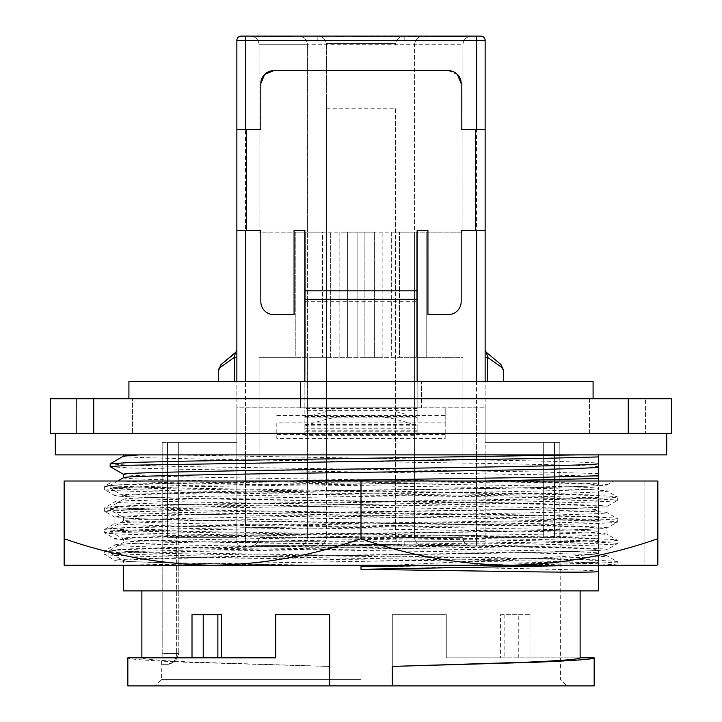 <?xml version="1.0" encoding="UTF-8"?>
<svg xmlns="http://www.w3.org/2000/svg" width="722" height="722" viewBox="0 0 722 722"><rect width="100%" height="100%" fill="white"/><g stroke="black" fill="none" stroke-linecap="round" stroke-linejoin="round"><path stroke-width="0.54" stroke-dasharray="3.61 2.71" d="M472.874 481.014C551.076 482.061 609.891 483.686 607.112 484.778C609.539 485.807 557.014 487.35 484.056 488.379L237.944 491.98C164.986 493.009 112.461 494.543 114.888 495.572C112.461 496.61 164.986 498.144 237.944 499.173L484.056 502.774C557.014 503.803 609.539 505.337 607.112 506.366L607.112 512.665L617.373 518.586C619.9 517.548 565.182 516.013 489.182 514.985L232.818 511.384C156.818 510.355 102.1 508.82 104.627 507.792L114.888 501.871C112.461 500.833 164.986 499.299 237.944 498.27L484.056 494.669C557.014 493.64 609.539 492.106 607.112 491.077L617.373 496.998C619.9 495.96 565.182 494.426 489.182 493.397L232.818 489.796C156.818 488.767 102.1 487.233 104.627 486.195L113.544 481.014L569.089 481.014L121.07 481.014C139.084 482.034 178.036 482.991 237.944 483.875L484.056 487.476C557.014 488.505 609.539 490.039 607.112 491.077L607.058 484.85L613.691 481.014L569.089 481.014L232.818 486.059C156.818 487.088 102.1 488.623 104.627 489.651L104.627 486.195C102.082 484.489 214.308 482.702 345.621 481.014M114.888 565.218L484.056 559.442C557.014 558.404 609.539 556.87 607.112 555.841C609.539 554.812 557.014 553.278 484.056 552.24L237.944 548.648C164.986 547.61 112.461 546.076 114.888 545.047C112.461 544.018 164.986 542.475 237.944 541.446L484.056 537.854C557.014 536.816 609.539 535.282 607.112 534.253C609.539 533.224 557.014 531.681 484.056 530.652L237.944 527.051C164.986 526.022 112.461 524.488 114.888 523.459C112.461 522.43 164.986 520.887 237.944 519.858L484.056 516.257C557.014 515.228 609.539 513.694 607.112 512.665C609.539 511.627 557.014 510.093 484.056 509.064L237.944 505.463C164.986 504.434 112.461 502.9 114.888 501.871L114.888 495.572L104.627 489.651C102.1 490.68 156.818 492.223 232.818 493.252L489.182 496.853C565.182 497.882 619.9 499.416 617.373 500.445L617.373 496.998C619.9 498.027 565.182 499.561 489.182 500.59L232.818 504.191C156.818 505.219 102.1 506.754 104.627 507.792L104.627 511.239C102.1 510.21 156.818 508.676 232.818 507.647L489.182 504.046C565.182 503.017 619.9 501.483 617.373 500.445L607.112 506.366C609.539 507.404 557.014 508.938 484.056 509.967L237.944 513.568C164.986 514.596 112.461 516.131 114.888 517.16L114.888 523.459L104.627 529.379C102.1 528.351 156.818 526.807 232.818 525.778L489.182 522.177C565.182 521.149 619.9 519.614 617.373 518.586L617.373 522.033C619.9 521.004 565.182 519.47 489.182 518.441L232.818 514.84C156.818 513.811 102.1 512.277 104.627 511.239L114.888 517.16C112.461 518.197 164.986 519.732 237.944 520.761L484.056 524.362C557.014 525.39 609.539 526.925 607.112 527.953L607.112 534.253L617.373 540.173C619.9 539.144 565.182 537.601 489.182 536.572L232.818 532.971C156.818 531.943 102.1 530.408 104.627 529.379L104.627 532.836C102.1 531.798 156.818 530.264 232.818 529.235L489.182 525.634C565.182 524.605 619.9 523.071 617.373 522.033L607.112 527.953C609.539 528.991 557.014 530.526 484.056 531.554L237.944 535.155C164.986 536.184 112.461 537.719 114.888 538.756L114.888 545.047L104.627 550.967C102.1 549.938 156.818 548.395 232.818 547.366L489.182 543.774C565.182 542.736 619.9 541.202 617.373 540.173L617.373 543.63C619.9 542.592 565.182 541.058 489.182 540.029L232.818 536.428C156.818 535.399 102.1 533.865 104.627 532.836L114.888 538.756C112.461 539.785 164.986 541.319 237.944 542.348L484.056 545.949C557.014 546.978 609.539 548.512 607.112 549.55L607.112 555.841L617.373 561.761C619.9 560.732 565.182 559.198 489.182 558.16L232.818 554.568C156.818 553.53 102.1 551.996 104.627 550.967L104.627 554.424C102.1 553.386 156.818 551.852 232.818 550.823L489.182 547.222C565.182 546.193 619.9 544.659 617.373 543.63L607.112 549.55C609.539 550.579 557.014 552.113 484.056 553.142L237.944 556.743C164.986 557.772 112.461 559.306 114.888 560.344L114.888 565.218L325.207 565.218C208.929 563.702 112.316 561.915 114.888 560.344L104.627 554.424C102.1 555.453 156.818 556.987 232.818 558.016L489.182 561.617C565.182 562.646 619.9 564.18 617.373 565.218L617.373 561.761C619.521 562.745 570.47 564.189 499.173 565.218L325.207 565.218M361 538.702C409.383 555.669 458.858 564.505 509.425 565.218C559.992 564.505 609.467 555.669 657.85 538.702L657.85 481.014L64.15 481.014L64.15 538.702C112.533 555.669 162.008 564.505 212.575 565.218C263.142 564.505 312.617 555.669 361 538.702L361 481.014M136.07 565.218L499.173 565.218M657.85 558.44L657.85 481.014L657.85 564.613L656.812 565.218L644.899 565.218L644.899 481.014L644.899 565.218L656.812 565.218L64.15 565.218L64.15 538.702M657.85 538.702L657.85 564.613M76.46 433.308L76.46 398.761L132.586 398.761L50.549 398.761L76.46 398.761L76.46 433.308L76.46 398.761L76.46 433.308L132.586 433.308L132.586 398.761L132.586 433.308L50.549 433.308L50.549 398.761L50.549 433.308L50.549 398.761L93.725 398.761L93.725 433.308L50.549 433.308L76.46 433.308M589.414 433.308L589.414 398.761L645.54 398.761L589.414 398.761L645.54 398.761L589.414 398.761L589.414 433.308L645.54 433.308L645.54 398.761L645.54 433.308L589.414 433.308M593.087 398.761L128.913 398.761L593.087 398.761M666.704 433.308L57.273 433.308L666.704 433.308M361 679.42L161.52 679.42L361 679.42M361 685.9L566.96 685.9L361 685.9M123.516 474.363L123.516 474.327C120.195 476.114 234.181 477.937 361 479.724C487.819 481.511 601.805 483.334 598.484 485.121C601.733 486.917 487.901 488.722 361 490.518C234.099 492.314 120.267 494.119 123.516 495.915C120.267 497.711 234.099 499.516 361 501.312C487.901 503.117 601.733 504.913 598.484 506.709C601.733 508.514 487.901 510.31 361 512.106C234.099 513.911 120.267 515.707 123.516 517.503C120.267 519.308 234.099 521.103 361 522.899C487.901 524.704 601.733 526.5 598.484 528.296C601.733 530.101 487.901 531.897 361 533.693C234.099 535.498 120.267 537.294 123.516 539.09C120.267 540.895 234.099 542.691 361 544.487C487.901 546.292 601.733 548.088 598.484 549.884L598.484 549.884C601.733 551.689 487.901 553.485 361 555.29C234.099 557.086 120.267 558.882 123.516 560.687L123.516 565.218M598.484 571.481L598.484 562.628L538.386 561.048L183.614 555.651L130.375 554.343L110.195 553.034L123.516 560.687C120.267 562.483 234.099 564.279 361 566.084C487.901 567.88 601.733 569.676 598.484 571.481L598.43 571.535M392.208 565.218L540.895 557.98L585.452 555.074L598.484 553.305C601.733 551.5 487.901 549.704 361 547.908C234.099 546.103 120.267 544.307 123.516 542.511L123.588 542.421M598.484 549.884L598.484 559.911L538.386 558.332L183.614 552.935L129.229 551.581L110.132 550.236L130.375 548.846L183.614 547.538L538.386 542.141L598.484 540.561L598.484 549.884L598.484 541.04L538.386 539.46L183.614 534.063L130.375 532.755L110.132 531.365L129.229 530.02L183.614 528.666L538.386 523.269L598.484 521.69L598.484 510.12C601.733 508.324 487.901 506.528 361 504.723C234.099 502.927 120.267 501.131 123.516 499.326L110.132 507.061L129.229 508.405L183.614 509.759L538.386 515.156L598.484 516.726L598.484 510.12C601.733 511.925 487.901 513.721 361 515.517C234.099 517.322 120.267 519.118 123.516 520.914L110.132 528.648L129.229 529.993L183.614 531.347L538.386 536.744L598.484 538.314L598.484 531.717C601.733 529.912 487.901 528.116 361 526.311C234.099 524.515 120.267 522.719 123.516 520.914L123.516 517.503L110.132 509.777L114.861 509.118L183.614 507.079L538.386 501.682L598.484 500.102L598.484 488.532C601.733 486.736 487.901 484.94 361 483.135C234.099 481.339 120.267 479.543 123.516 477.738M578.151 454.896L139.22 454.896M168.325 454.896L361 458.136C487.819 459.923 601.805 461.746 598.484 463.533L598.412 463.614M598.484 463.533L598.484 454.896M110.195 466.674L130.375 467.991L183.614 469.3L538.386 474.697L598.484 476.267L598.484 488.532C601.733 490.337 487.901 492.133 361 493.929C234.099 495.734 120.267 497.53 123.516 499.326L123.516 495.915L110.132 488.189L114.861 487.531L183.614 485.491L484.146 481.014M292.04 481.014L130.375 484.074L110.195 485.392L114.861 486.123L183.614 488.162L538.386 493.559L598.484 495.139L598.484 510.12M598.484 516.726L598.484 531.717C601.733 533.513 487.901 535.309 361 537.114C234.099 538.91 120.267 540.706 123.516 542.511L123.588 539.181M598.484 476.267L598.484 466.908M598.484 466.944C601.805 465.158 487.819 463.334 361 461.548C234.181 459.761 120.195 457.938 123.516 456.151M260.822 83.599L260.822 129.364L236.861 129.364L236.861 230.399L260.822 230.399L260.822 301.643A12.951 12.951 0 0 0 273.782 314.602L294.071 314.602L294.071 230.399L304.865 230.399L304.865 416.468L417.135 416.468L417.135 426.151C379.709 411.468 342.291 411.468 304.865 426.151L304.865 417.361L340.017 407.831L300.523 407.831L300.523 381.496L218.297 381.496L485.139 381.496L485.139 442.378L485.139 407.831L485.139 442.378L543.314 442.378L543.314 537.367L554.478 537.367L554.478 442.378L559.821 442.378L560.48 679.42L566.96 685.9M304.865 417.361L304.865 416.468M580.127 590.912L141.873 590.912L580.127 590.912M127.839 685.9L329.692 685.9L329.692 666.415L196.131 662.227C160.194 660.648 142.108 659.177 141.873 657.832L275.723 657.832L275.723 614.657L329.692 614.657M192.007 614.657L221.437 614.657M141.873 657.832L127.839 657.832C127.668 659.132 147.135 660.603 186.24 662.254L329.692 666.469L329.692 685.9L392.308 685.9L392.308 666.469M580.127 657.832L529.993 657.832L529.993 614.657L500.563 614.657L500.563 657.832L446.277 657.832L446.277 614.657L392.308 614.657L392.308 685.9L392.308 614.657L446.277 614.657L446.277 657.832L594.161 657.832M392.308 685.9L594.161 685.9M161.52 664.312L162.179 653.518L161.52 679.42L155.04 685.9M162.179 442.378L162.179 653.518L176.628 653.518C176.159 660.007 173.28 663.608 167.991 664.312L161.593 664.312L167.991 664.312C173.28 663.608 176.159 660.007 176.628 653.518L162.179 653.518L162.179 442.378L236.861 442.378L236.861 407.831L485.139 407.831L236.861 407.831L236.861 537.367L236.861 442.378L236.861 537.367L236.861 442.378L236.861 537.367L236.861 442.378L162.179 442.378M167.522 537.367L167.522 442.378L167.522 537.367L236.861 537.367L167.522 537.367M178.686 442.378L178.686 537.367L178.686 442.378L236.861 442.378L178.686 442.378M560.48 537.367L559.821 537.367L559.821 442.378L485.139 442.378L559.821 442.378L485.139 442.378L485.139 541.717A4.314 4.314 0 0 1 480.816 546.031L317.824 546.031L317.824 541.717L317.824 546.031L241.184 546.031A4.314 4.314 0 0 1 236.861 541.717L236.861 40.414A4.314 4.314 0 0 1 241.184 36.1L404.176 36.1L404.176 40.414L404.176 36.1L250.462 36.1L480.816 36.1A4.314 4.314 0 0 1 485.139 40.414L485.139 381.496L421.477 381.496L421.477 407.831L381.983 407.831L417.135 417.361M485.139 381.496L485.139 357.2L485.139 381.496L487.458 381.496L485.139 381.496L485.139 442.378L554.478 442.378L554.478 537.367L543.314 537.367L543.314 442.378L485.139 442.378L543.314 442.378L485.139 442.378L485.139 541.717A4.314 4.314 0 0 1 480.816 546.031L245.498 546.031L245.498 407.831M317.824 541.717L245.498 541.717L245.498 546.031L241.184 546.031A4.314 4.314 0 0 1 236.861 541.717L236.861 381.496M487.458 381.496L503.703 381.496L487.458 381.496L487.458 357.2L485.139 357.2L485.139 349.286L485.139 357.2M300.523 381.496L421.477 381.496L421.477 407.831L300.523 407.831L300.523 381.496M128.913 381.496L593.087 381.496M461.178 83.599L461.178 129.364L485.139 129.364L485.139 230.399L461.178 230.399L461.178 301.643A12.951 12.951 0 0 1 448.218 314.602L427.929 314.602L427.929 230.399L417.135 230.399L417.135 410.719L304.865 410.719M404.176 541.717L404.176 546.031L404.176 541.717L476.502 541.717L476.502 546.031L476.502 40.414L485.139 40.414M276.806 422.902L276.806 438.371L445.194 438.371L445.194 407.831L445.194 422.902L276.806 422.902L276.806 438.371M395.539 481.267L326.461 481.267L326.461 108.21L395.539 108.21L395.539 537.403C396.243 542.944 399.122 545.823 404.176 546.031L250.462 546.031L404.176 546.031C398.896 545.471 396.017 542.592 395.539 537.403L395.539 108.21M395.539 537.403L414.545 537.403C415.006 542.592 417.885 545.471 423.173 546.031C417.894 545.471 415.015 542.592 414.545 537.403L414.545 44.737L414.545 232.132L307.455 232.132L307.455 357.345L259.099 357.345L259.099 537.403L462.901 537.403L414.545 537.403L414.545 232.132L462.901 232.132L462.901 44.737C463.452 39.529 466.331 36.651 471.538 36.1C466.331 36.651 463.452 39.529 462.901 44.737L259.099 44.737C258.548 39.529 255.669 36.651 250.462 36.1C255.669 36.651 258.548 39.529 259.099 44.737L307.455 44.737C306.913 39.529 304.034 36.651 298.827 36.1C304.043 36.642 306.922 39.52 307.455 44.737L307.455 537.403C306.985 542.592 304.106 545.471 298.827 546.031C304.115 545.471 306.994 542.592 307.455 537.403L259.099 537.403C258.629 542.592 255.75 545.471 250.462 546.031C255.75 545.471 258.629 542.592 259.099 537.403L259.099 357.345L295.803 357.345L295.803 232.132L259.099 232.132L259.099 44.737L259.099 232.132L307.455 232.132L307.455 44.737M414.545 44.737C415.078 39.52 417.957 36.642 423.173 36.1C417.966 36.651 415.087 39.529 414.545 44.737L462.901 44.737L462.901 232.132L426.197 232.132L426.197 357.345L462.901 357.345L462.901 537.403C463.371 542.592 466.25 545.471 471.538 546.031C466.25 545.471 463.371 542.592 462.901 537.403L462.901 357.345L307.455 357.345L307.455 537.403L326.461 537.403C325.992 542.592 323.113 545.471 317.824 546.031C322.878 545.823 325.757 542.944 326.461 537.403L326.461 44.737C325.92 39.52 323.041 36.642 317.824 36.1L317.824 40.414L317.824 36.1C322.337 36.281 325.18 38.726 326.362 43.437L395.638 43.437L326.362 43.437L326.461 108.21M93.725 433.308L671.451 433.308L671.451 398.761L93.725 398.761M666.704 454.896L55.296 454.896M236.861 357.2L234.542 357.2L234.542 381.496M176.628 537.367L178.785 537.367L178.785 653.518L178.785 537.367L176.628 537.367L176.628 653.518L176.628 537.367M417.135 381.496L417.135 406.901L304.865 406.901L304.865 381.496M543.314 537.367L485.139 537.367L543.314 537.367M445.194 422.902L445.194 438.371M218.297 381.496L218.297 370.873M220.093 367.57L234.542 357.2M235.318 352.598A4.314 4.314 0 0 0 236.861 349.286M235.498 352.814L235.453 353.293M598.484 473.551L538.386 471.971L183.614 466.574L129.229 465.23L110.132 463.876M340.017 407.831L381.983 407.831M304.865 426.151L304.865 431.81L417.135 431.81L417.135 426.151M417.135 431.81L417.135 435.357L304.865 435.357L304.865 431.81M304.865 435.357L304.865 417.821L417.135 417.821L417.135 408.616L304.865 408.616L304.865 417.821M304.865 408.616L304.865 406.901M417.135 417.821L417.135 435.357M417.135 416.468L417.135 410.719M417.135 408.616L417.135 406.901M486.682 352.598A4.314 4.314 0 0 1 485.139 349.286M503.703 381.496L503.703 370.873L500.608 364.258A4.314 3.908 -50.1 0 1 501.898 367.57L487.458 357.2L486.691 354.069M404.176 36.1C399.555 36.479 396.703 38.925 395.638 43.437L395.539 44.737C396.08 39.52 398.959 36.642 404.176 36.1M263.061 36.1L278.782 36.1M358.708 36.1L376.469 36.1M434.581 36.533L466.268 36.1L434.581 36.1M330.486 36.1L322.86 36.533L330.486 36.1M343.455 36.1L335.829 36.1L343.455 36.1M459.039 546.031L443.326 546.031M363.401 546.031L345.639 546.031M391.622 546.031L399.248 545.606L391.622 546.031M378.653 546.031L386.279 546.031L378.653 546.031M326.461 481.267L326.461 537.403M220.102 367.57A4.314 3.908 50.1 0 1 221.392 364.258L218.468 369.123M123.516 590.912L598.484 590.912M598.484 485.157L598.484 481.014M167.991 664.312L175.626 661.153L178.785 653.518L175.626 661.153L167.991 664.312M417.135 290.849L304.865 290.849M278.782 36.533L254.974 36.533L291.589 36.533L267.176 36.1M267.176 36.533L263.061 36.533M353.374 36.533L376.306 36.1L353.374 36.533M376.469 36.533L399.14 36.1M399.14 36.533L358.708 36.533M434.184 36.533L466.268 36.533L408.291 36.533L434.184 36.1M335.829 36.533L343.455 36.533L335.829 36.533M443.326 545.606L467.134 545.606L430.52 545.606L454.932 546.031M454.932 545.606L459.039 545.606M368.734 545.606L328.311 545.606L368.734 545.606M345.639 545.606L322.969 546.031M322.969 545.606L345.802 546.031M345.802 545.606L363.401 545.606M287.518 545.606L261.183 545.606L313.817 545.606L287.925 546.031M287.925 545.606L263.386 546.031M263.386 545.606L255.841 546.031M255.841 545.606L287.852 545.606M386.279 545.606L378.653 545.606L386.279 545.606M598.484 495.139L598.484 488.532M598.484 497.864L538.386 496.285L183.614 490.888L130.375 489.579L110.195 488.262M457.378 74.438L448.218 70.639L273.782 70.639M426.197 357.345L426.197 232.132L408.932 232.132L408.932 357.345L408.932 232.132L391.658 232.132L391.658 357.345L391.658 232.132L374.384 232.132L374.384 357.345L374.384 232.132L357.11 232.132L357.11 357.345L357.11 232.132L339.845 232.132L339.845 357.345L339.845 232.132L322.572 232.132L322.572 357.345L322.572 232.132L305.298 232.132L305.298 357.345L305.298 232.132L295.803 232.132L295.803 357.345L313.068 357.345L313.068 232.132L313.068 357.345L330.342 357.345L330.342 232.132L330.342 357.345L347.616 357.345L347.616 232.132L347.616 357.345L364.89 357.345L364.89 232.132L364.89 357.345L382.155 357.345L382.155 232.132L382.155 357.345L399.428 357.345L399.428 232.132L399.428 357.345L416.702 357.345L416.702 232.132L416.702 357.345L426.197 357.345M286.246 36.533L260.308 36.533M435.862 545.606L461.8 545.606M598.484 506.709L598.484 500.102M529.993 657.832L500.563 657.832M500.563 614.657L529.993 614.657M273.277 36.533L286.246 36.1M260.308 36.1L273.277 36.1M448.831 545.606L435.862 546.031M461.8 546.031L448.831 546.031M598.484 497.386L538.386 498.965L183.614 504.362L130.375 505.662L110.195 506.979M598.484 519.452L538.386 517.873L183.614 512.476L130.375 511.167L110.195 509.849M503.703 370.873L501.898 367.57M598.484 528.296L598.484 521.69M110.195 553.034L129.229 551.608L183.614 550.254L538.386 544.857L598.484 543.287M455.167 565.218L598.484 562.167L598.484 553.305M598.484 565.218L590.253 565.218M598.484 518.974L538.386 520.553L183.614 525.95L130.375 527.259L110.195 528.567M598.484 562.628L598.484 559.911M598.484 564.893L598.484 562.167M598.484 540.561L598.484 531.717M598.484 538.314L598.484 541.04M304.865 428.76L417.135 428.76M304.865 424.473L417.135 424.473M485.139 541.717L476.502 541.717L485.139 541.717A4.314 4.314 0 0 1 480.816 546.031M476.502 407.831L476.502 541.717L236.861 541.717L245.498 541.717L245.498 40.414L317.824 40.414M628.275 433.308L628.275 398.761M404.176 40.414L476.502 40.414L476.502 36.1M445.194 434.671L276.806 434.671M236.861 40.414L245.498 40.414L245.498 36.1M176.628 653.518L178.785 653.518L176.628 653.518M304.865 425.827L417.135 425.827M276.806 415.493L445.194 415.493M304.865 301.336L417.135 301.336M241.184 546.031A4.314 4.314 0 0 1 236.861 541.717M504.137 614.657L504.137 657.832M518.766 657.832L518.766 614.657M417.135 430.177L304.865 430.177M175.139 661.605L175.626 661.153L175.139 661.605M117.776 481.014L110.195 485.392M110.132 485.464L110.132 488.189M110.132 507.061L110.132 509.777M110.195 531.437L123.588 539.172M110.132 550.236L110.132 552.953M110.132 528.648L110.132 531.365M123.588 542.43L110.195 550.164"/><path stroke-width="1.08" d="M361 481.014L657.85 481.014L657.85 538.702C609.467 555.669 559.992 564.505 509.425 565.218C458.858 564.505 409.383 555.669 361 538.702L361 481.014L64.15 481.014L64.15 565.218L212.575 565.218C162.008 564.505 112.533 555.669 64.15 538.702M361 538.702C312.617 555.669 263.142 564.505 212.575 565.218L656.812 565.218L657.85 564.613L657.85 538.702M657.85 564.613L657.85 558.44M593.087 398.761L593.087 381.496L128.913 381.496L128.913 398.761M55.296 433.308L55.296 454.896L666.704 454.896L666.704 433.308M123.516 565.218L123.516 590.912L598.484 590.912L598.43 571.535M598.484 564.893L598.484 571.481C597.843 572.266 574.667 572.375 528.937 571.788L361 569.306L361 566.58L392.208 565.218M123.516 454.896L123.516 456.114M123.516 456.151L139.22 454.896L578.151 454.896L183.614 461.178L130.375 462.486L110.195 463.804L123.588 456.069M598.484 454.896L598.484 463.533C601.805 465.32 487.819 467.143 361 468.93C234.181 470.717 120.195 472.54 123.516 474.327L123.588 477.657L117.776 481.014M123.516 477.738C120.267 475.942 234.099 474.137 361 472.341C487.901 470.545 601.733 468.74 598.484 466.944L598.412 463.614M580.127 657.832L594.161 657.832L594.161 685.9L392.308 685.9L392.308 666.415L525.869 662.227C561.806 660.648 579.892 659.177 580.127 657.832L580.127 590.912M141.873 657.832L141.873 590.912M192.007 657.832L192.007 614.657L217.863 614.657L217.863 657.832M217.863 614.657L221.437 614.657L221.437 657.832M329.692 614.657L329.692 685.9L127.839 685.9L127.839 657.832L275.723 657.832L275.723 614.657L329.692 614.657L329.692 685.9L392.308 685.9M236.861 381.496L236.861 40.414A4.314 4.314 0 0 1 241.184 36.1L480.816 36.1A4.314 4.314 0 0 1 485.139 40.414L485.139 381.496M93.725 433.308L50.549 433.308L50.549 398.761L671.451 398.761L671.451 433.308L93.725 433.308L93.725 398.761M304.865 381.496L304.865 230.399L294.071 230.399L294.071 314.602L273.782 314.602A12.951 12.951 0 0 1 260.822 301.643L260.822 230.399L236.852 230.399M485.148 230.399L461.178 230.399L461.178 301.643A12.951 12.951 0 0 1 448.218 314.602L427.929 314.602L427.929 230.399L417.135 230.399L417.135 381.496M218.468 369.123L218.297 370.873L220.102 367.57L218.297 370.873L218.297 381.496M234.542 381.496L234.542 357.2L235.318 352.598L234.542 357.2L220.102 367.57A4.314 3.908 -129.9 0 1 221.392 364.258L235.498 352.814M598.484 456.927L538.386 458.506L129.229 465.248L110.132 466.602L123.588 474.408M110.132 466.602L110.195 463.804M598.412 466.863L598.484 481.014M486.691 354.069L486.682 352.598A4.314 4.314 0 0 1 485.139 349.286M475.419 230.399L475.419 129.364L461.178 129.364L461.178 83.599A12.951 12.951 0 0 0 448.218 70.639L273.782 70.639A12.951 12.951 0 0 0 260.822 83.599L260.822 129.364L246.581 129.364L246.581 230.399M486.682 352.598L500.608 364.258L486.682 352.598L487.458 357.2L485.139 357.2M475.419 129.364L485.148 129.364M234.542 357.2L236.861 357.2M235.318 352.598L221.392 364.258L235.318 352.598A4.314 4.314 0 0 0 236.861 349.286M236.852 129.364L246.581 129.364M598.484 475.798L538.386 477.368L292.04 481.014M484.146 481.014L598.484 478.515M221.392 364.258L218.297 370.873M594.161 657.832C594.332 659.132 574.865 660.603 535.76 662.254L392.308 666.415M273.782 70.639L264.622 74.438L260.822 83.599M461.178 83.599L457.378 74.438M487.458 381.496L487.458 357.2L501.898 367.57A4.314 3.908 -50.1 0 0 500.608 364.258L503.631 370.151M501.898 367.57L503.703 370.873L503.703 381.496M361 566.58L455.167 565.218M590.253 565.218L361 569.306M628.275 398.761L628.275 433.308M304.865 299.242L417.135 299.242M304.865 290.849L417.135 290.849M245.498 230.399L245.498 381.496M476.502 381.496L476.502 230.399M480.816 36.1A4.314 4.314 0 0 1 485.139 40.414L476.502 40.414L476.502 129.364M245.498 129.364L245.498 40.414L236.861 40.414A4.314 4.314 0 0 1 241.184 36.1M476.502 36.1L476.502 40.414L245.498 40.414L245.498 36.1M203.234 657.832L203.234 614.657"/></g></svg>
